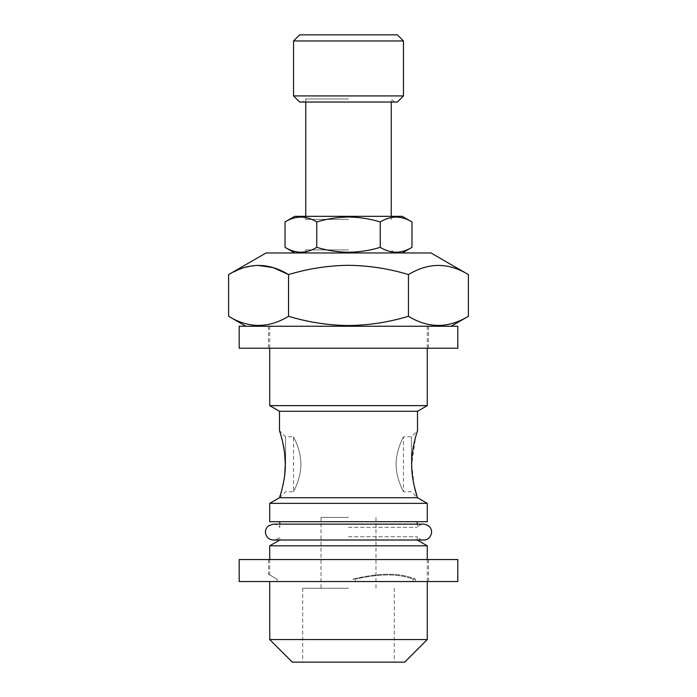 <?xml version="1.0" encoding="UTF-8"?>
<svg xmlns="http://www.w3.org/2000/svg" width="697" height="697" viewBox="0 0 697 697"><rect width="100%" height="100%" fill="white"/><g stroke="black" fill="none" stroke-linecap="round" stroke-linejoin="round"><path stroke-width="0.52" stroke-dasharray="3.48 2.61" d="M292.313 662.15L404.687 662.15M348.5 588.251L302.698 588.251L348.5 588.251M348.5 517.409L321.021 517.409L348.5 517.409M239.184 559.552L457.816 559.552M239.184 581.542L353.065 581.542L353.065 579.146L355.487 579.146C379.499 573.544 398.658 573.544 412.964 579.146L412.964 581.542L412.964 579.146C398.658 573.544 379.499 573.544 355.487 579.146L353.065 579.146C379.49 572.62 400.27 572.62 415.395 579.146C400.27 572.62 379.49 572.62 353.065 579.146L353.065 581.542L355.487 581.542L355.487 579.146L355.487 581.542L277.049 581.542L277.049 579.146C267.343 573.544 267.343 573.544 277.049 579.146C267.343 573.544 267.343 573.544 277.049 579.146L277.049 581.542L277.049 579.146C265.74 572.62 265.74 572.62 277.049 579.146C265.74 572.62 265.74 572.62 277.049 579.146L277.049 581.542L457.816 581.542M299.64 102.032L397.36 102.032M348.5 98.974L305.748 98.974L348.5 98.974M299.64 34.85L397.36 34.85M293.533 40.957L403.467 40.957M293.533 95.925L403.467 95.925M266.054 252.967L430.946 252.967M411.971 247.357C401.42 253.804 390.843 253.804 380.231 247.357C369.959 250.484 359.382 252.122 348.5 252.262C337.749 252.14 327.172 250.502 316.769 247.357C306.218 253.804 295.641 253.804 285.029 247.357M294.761 216.331L402.239 216.331M285.029 221.942C295.58 215.495 306.157 215.495 316.769 221.942C327.172 218.788 337.749 217.159 348.5 217.028C359.382 217.176 369.959 218.814 380.231 221.942C390.782 215.495 401.359 215.495 411.971 221.942M348.5 219.381L305.748 219.381L348.5 219.381M239.184 326.257L457.816 326.257M468.384 316.281C448.45 328.461 428.472 328.461 408.442 316.281C389.039 322.188 369.062 325.281 348.5 325.551C328.2 325.316 308.213 322.232 288.558 316.281C268.624 328.461 248.646 328.461 228.616 316.281M288.558 316.281L288.558 274.583C308.222 268.633 328.2 265.54 348.5 265.313C369.053 265.583 389.031 268.676 408.442 274.583C428.376 262.403 448.354 262.403 468.384 274.583M239.184 348.239L457.816 348.239M348.5 536.751L417.207 536.751L348.5 536.751M417.207 540.009L279.793 540.009L417.207 540.009L417.207 536.751C418.827 538.859 420.962 539.94 423.619 540.009M269.722 545.821L427.278 545.821M269.722 639.55L427.278 639.55M348.5 527.385L417.207 527.385L348.5 527.385M279.488 497.754L417.459 497.719L416.998 496.255M284.611 475.642L281.492 491.202M285.596 464.28L285.596 436.792L285.596 464.28M300.904 464.28C300.904 479.24 293.245 491.908 293.533 491.76C293.245 491.916 300.921 479.179 300.904 464.28C300.904 479.24 293.245 491.908 293.533 491.76C293.245 491.916 300.921 479.179 300.904 464.28C300.904 449.304 293.254 436.662 293.533 436.792C293.245 436.662 300.904 449.286 300.904 464.28C300.904 449.304 293.254 436.662 293.533 436.792C293.245 436.662 300.904 449.286 300.904 464.28M414.157 485.783L411.683 464.28L415.551 437.176M411.404 464.28L411.404 436.792L411.404 464.28M396.096 464.28C396.096 479.257 403.746 491.899 403.467 491.76C403.755 491.899 396.096 479.266 396.096 464.28C396.096 479.257 403.746 491.899 403.467 491.76C403.755 491.899 396.096 479.266 396.096 464.28C396.096 449.312 403.755 436.644 403.467 436.792C403.755 436.636 396.079 449.382 396.096 464.28C396.096 449.312 403.755 436.644 403.467 436.792C403.755 436.636 396.079 449.382 396.096 464.28M269.722 405.645L427.278 405.645M279.488 411.291L417.512 411.291M416.545 433.761L417.512 430.685L411.404 436.792L403.467 436.792L403.467 491.76L411.404 491.76L417.512 497.867M269.722 503.365L427.278 503.365M269.722 521.687L427.278 521.687M279.488 497.867L285.596 491.76L293.533 491.76L293.533 436.792L285.596 436.792L279.532 430.816M279.767 431.53L281.815 438.561M282.52 441.367L282.651 441.915M284.524 452.196L284.576 452.632M277.049 581.542L269.722 581.542L277.049 581.542M348.5 348.239L428.507 348.239L348.5 348.239M348.5 326.257L245.902 326.257L348.5 326.257M228.616 274.583L242.896 267.988L257.446 265.322M408.442 274.583L408.442 316.281M316.769 221.942L316.769 247.357M380.231 221.942L380.231 247.357M412.964 581.542L428.507 581.542L412.964 581.542M415.395 579.146L415.395 581.542L415.395 579.146L412.964 579.146L415.395 579.146M348.5 662.15L394.302 662.15L348.5 662.15M348.5 252.967L302.698 252.967L348.5 252.967M348.5 249.918L305.748 249.918L348.5 249.918M302.698 588.251L302.698 662.15M321.021 517.409L321.021 588.251M268.493 559.552L268.493 574.206M305.748 102.032L305.748 98.974L302.698 102.032M305.748 216.331L305.748 219.381L302.698 216.331M268.493 326.257L268.493 348.239M427.278 559.552L427.278 581.542M273.381 524.127C276.038 524.196 278.173 525.277 279.793 527.385L279.793 524.127L417.207 524.127L417.207 527.385C418.827 525.277 420.962 524.196 423.619 524.127M427.278 326.257L427.278 348.239M394.302 102.032L391.252 98.974L391.252 102.032M391.252 216.331L391.252 219.381L394.302 216.331M269.722 326.257L269.722 348.239M348.5 540.009L279.793 540.009L279.793 536.751C278.173 538.859 276.038 539.94 273.381 540.009M269.722 559.552L269.722 574.912M428.507 326.257L428.507 348.239M428.507 559.552L428.507 581.542M375.979 517.409L375.979 588.251M394.302 588.251L394.302 662.15M305.748 252.967L305.748 249.918L302.698 252.967M394.302 252.967L391.252 249.918L391.252 252.967"/><path stroke-width="1.05" d="M457.816 559.552L239.184 559.552L239.184 581.542L457.816 581.542L457.816 559.552M403.467 40.957L397.36 34.85L299.64 34.85L293.533 40.957L293.533 95.925L403.467 95.925L403.467 40.957L293.533 40.957M403.467 95.925L397.36 102.032L299.64 102.032L293.533 95.925M380.231 247.357C390.782 253.804 401.359 253.804 411.971 247.357L411.971 221.942C401.42 215.495 390.843 215.495 380.231 221.942C369.959 218.814 359.382 217.176 348.5 217.028C337.749 217.159 327.172 218.788 316.769 221.942C306.218 215.495 295.641 215.495 285.029 221.942L285.029 247.357C295.58 253.804 306.157 253.804 316.769 247.357C327.172 250.502 337.749 252.14 348.5 252.262C359.382 252.122 369.959 250.484 380.231 247.357L380.231 221.942M411.971 221.942L402.239 216.331L294.761 216.331L285.029 221.942M408.442 316.281C428.376 328.461 448.354 328.461 468.384 316.281L468.384 274.583C448.45 262.403 428.472 262.403 408.442 274.583C389.031 268.676 369.053 265.583 348.5 265.313C328.2 265.54 308.222 268.633 288.558 274.583C268.624 262.403 248.646 262.403 228.616 274.583L228.616 316.281C248.55 328.461 268.528 328.461 288.558 316.281C308.213 322.232 328.2 325.316 348.5 325.551C369.062 325.281 389.039 322.188 408.442 316.281L408.442 274.583M468.384 274.583L430.946 252.967L266.054 252.967L228.616 274.583M457.816 326.257L239.184 326.257L239.184 348.239L457.816 348.239L457.816 326.257M348.5 540.009L273.381 540.009L279.793 540.009L269.722 545.821L427.278 545.821L417.207 540.009L348.5 540.009L423.619 540.009C431.835 540.558 436.374 526.078 423.619 524.127L417.207 524.127L417.207 521.687M427.278 639.55L269.722 639.55L292.313 662.15L404.687 662.15L427.278 639.55L427.278 581.542M281.492 491.202L279.541 497.719C280.264 495.645 285.596 479.344 285.317 464.28L284.611 475.642M416.998 496.255L414.157 485.783M411.683 464.28C411.361 448.45 417.381 431.042 417.512 430.685C417.416 430.938 411.361 448.432 411.683 464.28C411.404 479.362 416.728 495.619 417.459 497.719L417.512 497.754M427.278 348.239L427.278 405.645L269.722 405.645L279.488 411.291L279.488 430.685M427.278 405.645L417.512 411.291L279.488 411.291M417.459 497.719L279.541 497.719M415.551 437.176L416.545 433.761M427.278 503.365L269.722 503.365L269.722 521.687L427.278 521.687L427.278 503.365L417.512 497.719M285.317 464.28C285.639 448.467 279.619 431.042 279.488 430.685C279.584 430.92 285.639 448.424 285.317 464.28L284.576 452.632M279.532 430.816L279.767 431.53M281.815 438.561L282.52 441.367M282.651 441.915L284.524 452.196M257.446 265.322L273.189 267.639L288.558 274.583L288.558 316.281M316.769 221.942L316.769 247.357M402.239 252.967L411.971 247.357M451.098 326.257L468.384 316.281M427.278 545.821L427.278 559.552M417.207 540.009L423.619 540.009M279.793 521.687L279.793 524.127L273.381 524.127L423.619 524.127M417.512 411.291L417.512 430.685M391.252 102.032L391.252 216.331M305.748 102.032L305.748 216.331M279.488 497.719L269.722 503.365M269.722 348.239L269.722 405.645M273.381 524.127L268.345 525.93C265.165 529.006 264.616 532.482 266.716 536.376C268.319 538.711 270.541 539.922 273.381 540.009M269.722 545.821L269.722 559.552M269.722 581.542L269.722 639.55M245.902 326.257L228.616 316.281M294.761 252.967L285.029 247.357"/></g></svg>
